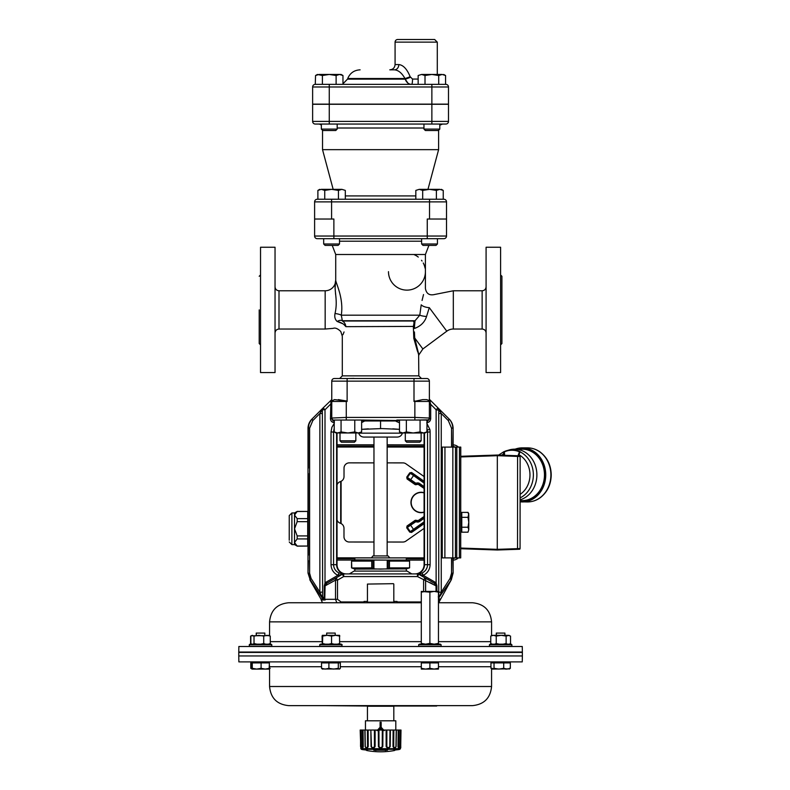 <?xml version="1.0" encoding="UTF-8"?>
<svg xmlns="http://www.w3.org/2000/svg" width="790" height="790" viewBox="0 0 790 790"><rect width="100%" height="100%" fill="white"/><g stroke="black" fill="none" stroke-linecap="round" stroke-linejoin="round"><path stroke-width="1.19" d="M395.8 730.039L395.8 720.806L365.454 720.806L365.454 730.039M381.155 727.284L384.236 730.671L381.155 727.284L384.207 730.651L381.155 727.284L381.155 722.258L380.099 722.258L380.099 727.284L377.018 730.671L380.099 727.284M380.622 727.886L378.973 729.703L382.281 729.703L380.622 727.886M378.973 729.703L379.743 729.269M380.622 729.111L382.281 729.703M365.029 730.039L365.286 746.52C365.968 748.041 366.718 748.041 367.557 746.52L367.409 730.039L364.862 730.039L365.138 746.52C366.106 748.545 367.143 748.545 368.239 746.52L367.557 746.52M397.923 749.295L363.331 749.295M367.044 749.295L374.213 749.295M387.041 749.295L394.21 749.295M387.653 749.937A75.484 28.884 88.9 0 1 387.14 750.224L374.104 750.224A75.484 28.884 -88.9 0 1 373.601 749.937L387.653 749.937A0.662 0.593 -120.8 0 1 387.11 749.651M400.421 748.663L360.832 748.663L361.326 749.295A75.484 75.484 0 0 0 362.6 749.621L365.513 749.937A75.484 69.727 87.4 0 0 366.748 750.224L367.508 750.5L366.669 750.5A75.484 75.484 0 0 0 394.585 750.5L393.736 750.5L394.506 750.224A75.484 69.727 -87.4 0 0 395.741 749.937L398.654 749.621A75.484 75.484 0 0 0 399.928 749.295L400.767 747.686L400.609 730.039L400.332 746.52C400.431 748.545 400.431 748.545 400.332 746.52L401.004 730.039L400.718 746.52C400.767 748.041 400.767 748.041 400.718 746.52M361.781 747.587L362.689 747.933L363.252 746.787L363.045 730.039L364.862 730.039M360.832 748.663L360.181 730.039L360.921 746.52C360.823 748.545 360.823 748.545 360.921 746.52L360.645 730.039L362.442 730.039L362.679 746.52C362.205 748.041 361.79 748.041 361.445 746.52L361.158 730.039M361.445 746.52L362.432 748.071M362.857 747.765L363.163 747.192M362.679 746.52L363.262 746.52L363.222 743.795M363.193 741.06L363.143 737.426M382.893 735.579L382.913 732.676M398.2 730.681L398.061 741.069M398.506 747.883L399.276 747.903L398.486 747.873L398.002 746.738L398.2 730.039L396.392 730.039L396.116 746.52C395.158 748.545 394.121 748.545 393.005 746.52L393.124 730.039L390.408 730.039L390.191 746.52C388.887 748.545 387.544 748.545 386.142 746.52L386.142 730.039L382.933 730.039L382.824 746.52C381.373 748.545 379.901 748.545 378.43 746.52L378.321 730.039L375.112 730.039L375.112 746.52C373.729 748.545 372.376 748.545 371.053 746.52L370.846 730.039L368.13 730.039L368.239 746.52M400.096 730.039L399.809 746.52C399.414 748.041 398.999 748.041 398.575 746.52L398.802 730.039L400.609 730.039M399.473 747.587L399.809 746.52M363.045 730.039L362.442 730.039M368.13 730.039L367.409 730.039M371.27 730.039L374.391 730.039L374.421 746.52C373.354 748.041 372.366 748.041 371.448 746.52L370.846 730.039M375.112 730.039L374.391 730.039M378.943 730.039L382.311 730.039L382.232 746.52C381.096 748.041 380.029 748.041 379.022 746.52L378.943 730.039L378.321 730.039M382.933 730.039L382.311 730.039M386.863 730.039L389.984 730.039L389.796 746.52C388.769 748.041 387.781 748.041 386.833 746.52L386.863 730.039L386.142 730.039M393.845 730.039L396.225 730.039L395.968 746.52C395.197 748.041 394.447 748.041 393.697 746.52L393.845 730.039L393.124 730.039M398.802 730.039L398.2 730.039M360.645 730.039L360.536 746.52C360.487 748.041 360.487 748.041 360.536 746.52C360.487 748.041 360.487 748.041 360.536 746.52C360.487 748.041 360.487 748.041 360.536 746.52M379.022 746.52L378.43 746.52M386.833 746.52L386.142 746.52M393.697 746.52L393.005 746.52M398.575 746.52L397.992 746.52M397.331 749.631A0.662 0.622 -90 0 0 397.4 749.631L394.506 750.224M374.144 749.651A0.662 0.593 120.8 0 1 373.601 749.937M374.766 749.631A0.662 0.602 118.6 0 1 374.104 750.224M387.14 750.224A0.662 0.602 -118.6 0 1 386.488 749.631M366.748 750.224L367.39 750.401L367.054 749.848M375.112 746.52L374.421 746.52M382.824 746.52L382.232 746.52M438.46 621.868L491.568 621.868C490.432 610.255 484.053 603.876 472.44 602.75L438.46 602.75M397.054 601.427L393.815 601.427L397.054 601.427L397.054 601.96L420.073 601.96L420.073 602.75L421.307 602.75L288.696 602.75C277.073 603.876 270.694 610.255 269.568 621.868L269.568 635.575M394.279 705.638L393.815 706.23L367.439 706.23L367.439 720.806M394.279 602.75L393.815 602.148L367.439 602.148L367.439 584.077L393.42 583.682L367.439 584.077M429.888 643.396L429.888 592.164L421.307 591.404L421.307 644.166L421.317 643.396L425.603 644.166L429.888 643.396L434.174 644.166L438.46 643.396L438.46 592.164L434.174 591.404L436.278 591.404M521.983 655.957L239.153 655.957M238.768 656.352L238.866 661.892L522.259 661.892L522.358 656.352M509.224 662.899L509.224 662.109L492.071 662.109L492.071 662.899M339.522 662.899L339.522 662.109L322.369 662.109L322.369 662.899M269.143 662.899L269.143 662.109L251.911 662.109L251.911 662.899M491.568 686.51L269.568 686.51C270.694 698.123 277.073 704.502 288.696 705.638L472.44 705.638C484.053 704.502 490.432 698.123 491.568 686.51L491.568 668.804M438.46 669.091L438.46 668.33L438.46 669.091L434.174 669.091L438.46 668.33L438.46 662.109L421.307 662.109L421.317 668.33L425.603 669.091L429.888 668.33L434.174 669.091L421.307 669.091L421.307 662.899L429.888 662.899L429.888 668.33M509.669 668.834L492.496 669.091L494.026 668.33L498.875 669.091L503.714 668.33L507.022 669.091L505.245 669.091M238.768 652.421L522.368 652.421L522.368 655.957L238.768 655.957L238.768 652.421M265.796 644.689L271.78 644.689L271.78 646.279L249.354 646.279L249.354 644.689L265.796 644.689M249.354 646.279L249.275 644.689L250.025 644.166L271.029 644.166L271.78 644.689M264.828 635.328L264.828 633.086L256.217 633.086L256.217 635.328M504.909 635.328L504.909 633.086L496.298 633.086L496.298 635.328M341.655 644.689L342.159 646.279L319.733 646.279L319.733 644.689L341.655 644.689M319.733 644.689L320.483 644.166L341.408 644.166L342.159 644.689M327.129 635.328L322.389 635.328L322.695 636.088L327.129 635.328L331.563 636.088L335.681 635.328L339.809 636.088L339.522 635.328L326.675 635.328L326.675 633.086L335.207 633.086L335.207 635.328M249.275 644.689L250.104 644.166M489.435 644.689L511.861 644.689L511.861 646.279L489.435 646.279L489.435 644.689L490.185 644.166L511.1 644.166L511.861 644.689M418.67 644.689L441.097 644.689L441.097 646.279L418.67 646.279L418.67 644.689L419.421 644.166L440.346 644.166L441.097 644.689M406.287 571.091L406.297 568.879L354.838 569.106L351.787 567.971L354.838 568.869M354.838 560.1L351.55 561.117L354.838 559.873L387.238 560.1L389.44 561.117L389.44 567.872L387.238 568.879L380.582 569.106L373.927 568.879L371.744 567.872L351.787 567.971L351.55 561.117L351.54 567.872M389.44 561.117L409.595 561.117L406.297 560.1L406.287 557.898L354.838 557.898L354.838 559.873M424.092 560.12L373.927 560.1L373.927 568.879M371.32 557.898L372.979 555.923L388.147 555.923L389.806 557.898M511.614 652.027L522.358 652.027L522.259 646.496L238.866 646.496L238.768 652.027L511.614 652.027M351.55 561.117L371.744 561.117L373.927 560.1M371.744 561.117L371.744 567.872M372.179 561.019L372.179 567.971M388.996 561.019L388.996 567.971M409.595 561.117L409.595 567.872L389.44 567.872M406.297 568.879L409.595 567.872M421.307 644.166L421.307 592.164L425.603 591.404L434.174 591.404L429.888 592.164M438.46 591.404L438.46 592.164L438.46 591.404L434.174 591.404M438.46 643.396L438.46 644.166L438.46 643.396M510.528 636.088L508.326 635.328L510.528 636.088L510.528 643.534L509.451 644.166M508.326 635.328L501.176 635.328L506.123 636.088L509.135 635.328M501.176 635.328L493.503 635.328L496.238 636.088L501.176 635.328M491.074 635.901L493.503 635.328L491.074 635.901M490.768 636.088L490.768 643.534L491.844 644.166M510.528 643.534L509.214 644.166M506.123 636.088L506.123 643.534L503.171 644.166M507.437 644.166L506.123 643.534M496.238 636.088L496.238 643.534L494.599 644.166M499.191 644.166L496.238 643.534M492.397 644.166L490.768 643.534M269.617 635.595L251.22 635.802M250.598 636.088L250.598 643.534L251.684 644.166M251.22 643.82L250.598 643.534M339.621 644.166L339.532 635.338M322.389 635.328L322.083 636.088L322.35 635.338M339.809 643.534L337.35 644.166M331.563 636.088L331.563 643.534L328.916 644.166M334.022 644.166L331.563 643.534M322.695 636.088L322.508 644.166M325.342 644.166L322.695 643.534M322.083 636.088L322.261 644.166M490.857 636.088L492.437 635.328M507.792 635.328L506.992 635.328M251.526 635.595L254.015 636.088L258.873 635.328L263.722 636.088L267 635.328L270.269 636.088L268.699 635.328M250.864 636.088L252.445 635.328L250.864 636.088L250.864 643.534L251.803 644.166L250.864 643.534M270.269 636.088L270.269 643.534L268.314 644.166M269.331 644.166L270.269 643.534M263.722 636.088L263.722 643.534L260.819 644.166M265.677 644.166L263.722 643.534M254.015 636.088L254.015 643.534L253.076 644.166M256.918 644.166L254.015 643.534M266.862 669.091L251.99 669.091L252.267 668.33L256.681 669.091L261.095 668.33L265.243 669.091L269.4 668.33L269.143 669.091L265.243 669.091M509.135 669.091L510.33 668.33L507.022 669.091M492.269 668.33L492.002 669.091L491.736 668.33L491.973 669.091M339.71 668.982L322.182 668.982M492.496 669.091L490.955 668.33L492.496 669.091M250.795 668.33L252.336 669.091L250.795 668.33L250.795 662.899L251.743 662.899L251.98 669.091M270.17 668.33L268.64 669.091M509.392 668.33L509.125 669.091M367.232 706.033L324.522 705.638M436.673 706.033L394.022 706.033M251.743 668.33L252.01 669.091M252.267 668.33L252.267 662.899L269.4 662.899L269.153 669.091M322.557 669.091L321.53 668.33L325.213 669.091L328.897 668.33L333.607 669.091L338.308 668.33L339.335 669.091L340.352 668.33L339.335 669.091M438.46 662.899L429.888 662.899M436.673 705.638L435.349 706.033M261.095 662.899L261.095 668.33M252.267 662.899L251.743 662.899M340.352 668.33L340.352 662.899L328.897 662.899L328.897 668.33M338.308 662.899L338.308 668.33M328.897 662.899L321.53 662.899L321.53 668.33M503.714 668.33L503.714 662.899L510.33 662.899L510.33 668.33M503.714 662.899L494.026 662.899L494.026 668.33M494.026 662.899L490.955 662.899L490.955 668.33M331.593 199.238L317.244 199.238A2.637 2.637 0 0 0 314.608 201.875L446.518 201.875A2.637 2.637 0 0 0 443.881 199.238L331.593 199.238L331.593 219.028L333.874 219.028L333.874 236.042L314.608 236.042L314.608 201.875M437.443 243.992L421.623 243.992L423.035 245.404L436.031 245.404L437.443 243.992L437.443 238.679M415.826 190.41L419.253 189.343L415.826 190.41L415.826 199.238M439.813 189.343L443.239 190.41L439.813 189.343L436.386 190.41L429.533 189.343L439.813 189.343M429.533 189.343L422.68 190.41L419.253 189.343L429.533 189.343M443.239 199.238L443.239 190.41L441.403 189.343M436.386 199.238L436.386 190.41M422.68 199.238L422.68 190.41M339.512 243.992L323.683 243.992L325.095 245.404L338.09 245.404L339.512 243.992L339.512 238.679M319.723 189.343L317.886 190.41L321.313 189.343L317.886 190.41L317.886 199.238M341.882 189.343L345.309 190.41L341.882 189.343L338.446 190.41L331.593 189.343L341.882 189.343M331.593 189.343L324.739 190.41L321.313 189.343L331.593 189.343M345.309 199.238L345.309 190.41M338.446 199.238L338.446 190.41M324.739 199.238L324.739 190.41M427.973 189.343L438.608 149.656L438.608 130.271L439.783 129.096L423.954 129.096L425.366 130.518L438.361 130.518L439.783 129.096L439.783 124.05M337.182 124.05L445.856 124.05A2.637 2.637 0 0 0 448.493 121.413L312.633 121.413A2.637 2.637 0 0 0 315.269 124.05L337.182 124.05L337.182 129.096L321.352 129.096L322.764 130.518L335.76 130.518L337.182 129.096M418.157 75.514L421.584 74.458L418.157 75.514L418.157 84.352M442.143 74.458L445.57 75.514L442.143 74.458L438.717 75.514L431.863 74.458L442.143 74.458M431.863 74.458L425.01 75.514L421.584 74.458L431.863 74.458M445.57 84.352L445.57 75.514L443.733 74.458M438.717 84.352L438.717 75.514M425.01 84.352L425.01 75.514M329.262 104.132L329.262 86.989L312.633 86.989A2.637 2.637 0 0 1 315.269 84.352A2.637 2.637 0 0 0 312.633 86.989L312.633 104.132L448.493 104.132L448.493 86.989A2.637 2.637 0 0 0 445.856 84.352L315.269 84.352L315.556 75.514L318.982 74.458L341.132 74.458L342.969 75.514L339.542 74.458L336.115 75.514L329.262 74.458L322.409 75.514L317.392 74.458L315.556 75.514M431.863 104.132L431.863 86.989L329.262 86.989L329.262 84.352L322.409 84.352L322.409 75.514M342.969 84.352L342.969 75.514M336.115 84.352L336.115 75.514M468.006 532.193L468.766 529.715L468.006 532.193L461.775 532.183L461.775 531.423L460.718 531.423L460.718 532.095L461.775 532.095M461.775 531.423L461.785 528.312L460.728 528.312L460.728 530.139L461.775 530.139M461.785 528.312L461.785 523.582L460.728 523.582L460.728 526.071L461.785 526.071M461.785 523.582L461.785 512.384L468.016 512.394L468.776 514.863L468.766 529.715L468.006 527.236L468.776 522.289L468.016 517.341L468.776 513.717L468.016 512.394M461.785 517.341L468.016 517.341M461.785 527.236L468.006 527.236M438.657 602.75L451.327 579.742L453.114 573.076L453.114 557.898M453.114 447.091L453.114 428.496A13.223 13.193 45 0 0 449.234 419.135L438.183 408.084L441.255 413.526L438.736 413.526L438.766 409.763L437.986 407.887L448.819 418.72A2.637 1.027 135 0 1 448.315 420.586L441.255 413.526L441.255 592.164L438.736 592.164L438.736 413.526M461.785 527.157L460.728 527.157L460.728 526.071M461.785 523.336L460.728 523.336L460.728 521.242L461.785 521.242M461.785 518.497L460.728 518.497L460.728 520.995L461.785 520.995M460.728 518.497L460.728 517.411L461.785 517.411M461.785 514.438L460.738 514.438L460.728 516.265L461.785 516.265M460.738 513.144L461.785 513.144M460.738 512.483L461.785 512.483L460.738 512.483M488.911 455.326L460.768 456.294L497.325 455.04L517.578 455.751L517.578 456.413L520.126 456.482L520.067 548.586L517.529 548.655L517.529 549.317L497.266 550.008L460.708 548.714L492.693 549.85M520.126 458.101L520.116 473.101M497.325 455.04L497.266 550.008M504.069 451.623L504.356 451.534A25.033 21.676 90 0 1 506.874 450.616A25.033 21.676 90 0 1 520.136 451.633L518.507 455.791L497.69 455.05M517.578 455.751L519.494 455.82A0.662 0.662 0 0 1 520.126 456.482M497.641 549.998L518.447 549.277M520.067 548.586A0.662 0.662 0 0 1 519.435 549.248L517.529 549.317M520.096 499.823A25.724 22.278 -90 0 0 536.884 475.027A25.724 22.278 -90 0 0 514.616 449.174A25.724 22.278 -90 0 0 509.195 449.945L504.366 451.534L504.632 455.297M520.096 500.623L522.17 500.623A25.724 22.278 -90 0 0 544.468 475.037A25.724 22.278 -90 0 0 522.2 449.184L514.616 449.174M502.973 455.238L504.04 451.633L504.494 452.008L503.507 455.257M503.911 451.673L498.609 455.079M520.136 451.633L519.543 451.86L520.136 451.633M520.106 494.352A22.318 19.325 -90 0 0 529.952 473.862A22.318 19.325 -90 0 0 518.507 454.507L519.336 452.097M501.581 455.188A22.318 19.325 -90 0 1 502.973 454.418L503.516 454.418M504.603 451.771L504.603 451.771A24.638 21.34 -90 0 1 519.395 451.801M424.092 492.684A10.221 10.221 0 0 0 411.057 503.951A10.221 10.221 0 0 0 424.092 512.275M455.228 447.101L453.114 446.34M453.114 558.639L455.168 557.898M460.768 452.769L460.768 456.294M458.378 447.101A7.92 7.91 135 0 0 453.114 444.859M453.114 560.13A7.92 7.91 45 0 0 458.309 557.898M337.034 444.78L373.966 444.81M387.159 444.81L424.092 444.839M354.838 560.08L336.886 560.071M424.092 482.078L411.215 473.052L410.296 473.21L407.294 477.496L406.751 477.121L409.753 472.835L411.59 472.509L424.092 481.278M424.092 488.467L418.809 484.764A2.005 2.005 0 0 0 417.318 484.438L415.915 484.685A1.225 1.116 12.5 0 1 414.928 484.458L415.352 483.727L407.561 478.394A0.662 0.662 -100 0 1 407.393 477.476L407.452 478.414L415.303 483.924L417.199 483.786A2.656 2.656 0 0 1 419.184 484.231L424.092 487.667M414.928 484.458L407.077 478.957L407.561 478.394M424.092 483.115L409.753 472.835M410.316 480.202L410.701 479.658L407.393 477.476L410.316 473.319A0.662 0.662 -10 0 1 411.235 473.161L411.59 472.509M415.915 484.685L415.728 483.184L417.051 482.957A3.506 3.506 0 0 1 419.678 483.539L424.092 486.63M411.235 473.161L413.871 475.136L410.701 479.658L415.728 483.184L415.352 483.727A0.662 0.662 12.5 0 0 415.846 483.836L417.169 483.599L417.051 482.957M424.092 517.282L419.164 520.729A2.656 2.656 0 0 1 417.179 521.163L415.283 521.025L407.423 526.525L407.048 525.982L414.908 520.482A1.225 1.116 -12.5 0 1 415.896 520.264L417.288 520.511A2.005 2.005 0 0 0 418.789 520.185L424.092 516.472M424.181 518.25L419.648 521.42A3.506 3.506 0 0 1 417.031 521.993L415.708 521.765L407.363 527.453A0.662 0.662 -80 0 1 407.531 526.535L407.265 527.434L410.267 531.729L411.175 531.887L424.319 522.694M424.319 523.503L411.56 532.43L409.724 532.105L406.722 527.819L407.363 527.453L410.277 531.621L424.319 521.667M424.319 522.467L413.832 529.804L410.296 524.738L415.817 521.114A0.662 0.662 167.5 0 0 415.323 521.222L414.908 520.482M409.724 532.105L410.277 531.621A0.662 0.662 -170 0 0 411.195 531.788L411.56 532.43M417.031 521.993L417.15 521.351L415.817 521.114L415.896 520.264M297.178 511.426L294.532 515.07L294.532 512.957L297.178 511.426L307.725 511.436L297.178 511.515M297.178 518.635L297.178 521.657L294.522 528.787L294.532 515.07L297.178 518.635L307.715 518.645L307.725 511.515M297.168 535.906L297.168 538.928L294.512 542.493L294.522 528.787L297.168 535.906L307.705 535.916L307.715 518.645M297.159 546.058L294.512 544.616L294.512 542.493L297.159 546.058L307.705 546.058L307.705 535.916M289.239 540.202L289.249 515.594L291.895 512.957L291.875 544.606L289.239 541.97M297.159 546.147L307.705 546.058M307.715 521.667L297.178 521.657M307.705 538.938L297.168 538.928M424.092 492.93A9.984 9.984 0 0 0 411.294 503.951A9.984 9.984 0 0 0 424.092 512.019M424.092 492.881A10.033 10.033 0 0 0 411.244 503.951A10.033 10.033 0 0 0 424.092 512.078M424.092 557.878L389.776 557.858M371.359 557.849L336.846 557.829M460.708 557.898L442.242 557.888L442.301 447.091L460.777 447.101L460.708 557.898M442.242 557.888L442.301 447.091M442.291 479.797L442.291 468.46M387.159 462.881L402.959 462.891A5.273 5.273 0 0 1 405.981 463.849L424.092 476.548M424.092 447.081L387.159 447.051M373.966 447.051L337.034 447.022M424.092 528.392L405.932 541.091A5.273 5.273 0 0 1 402.91 542.039L387.159 542.029M373.966 542.019L349.259 542.009A5.273 5.273 0 0 1 343.986 536.726L343.986 528.283A5.273 5.273 0 0 0 340.362 523.266A5.273 5.273 0 0 1 336.866 519.395M337.034 484.912A5.273 5.273 0 0 1 340.391 481.584A5.273 5.273 0 0 0 344.015 476.577L344.025 468.134A5.273 5.273 0 0 1 349.299 462.861L373.966 462.881M455.435 557.898L455.494 447.101M405.3 432.979L405.3 440.8L421.129 440.8L419.707 442.212L406.712 442.212L405.3 440.8L405.3 432.979M340.006 432.979L340.006 440.8L355.836 440.8L354.414 442.212L355.836 440.8L355.836 432.979L355.836 440.8M340.006 440.8L341.418 442.212L354.414 442.212M501.917 300.022L501.917 319.802M500.603 274.959L501.917 276.273L501.917 343.551L500.603 344.865M500.603 372.564L500.603 247.25L486.087 247.25L486.087 372.564L500.603 372.564M314.608 236.042A2.637 2.637 0 0 0 317.244 238.679L443.881 238.679A2.637 2.637 0 0 0 446.518 236.042L427.262 236.042L427.262 219.028L446.518 219.028L446.518 201.875A2.637 2.637 0 0 0 443.881 199.238M443.881 238.679A2.637 2.637 0 0 0 446.518 236.042L446.518 219.028M406.732 378.499L411.985 378.499M349.141 378.499L353.979 378.39M334.397 378.499A2.637 2.637 0 0 0 331.76 381.145L429.375 381.145A2.637 2.637 0 0 0 426.728 378.499L334.397 378.499A2.637 2.637 0 0 0 331.76 381.145L331.76 401.458A1.323 0.514 -0 0 1 330.921 401.932L331.76 399.74L331.76 401.458A5.273 5.273 0 0 1 331.78 400.955L334.496 399.612L346.267 400.955L338.367 399.612M341.32 378.499L339.67 378.499L341.32 378.499M415.362 420.053L428.654 419.846A0.662 0.662 90 0 1 428.17 420.053L415.629 420.053A12.314 5.076 -175.4 0 1 415.362 420.053L414.859 420.053L414.859 401.458L414 401.458L422.759 399.612L426.63 399.612L429.247 400.53M275.038 247.25L275.038 372.564L260.532 372.564L260.532 247.25L275.038 247.25M259.209 309.907L259.209 343.551L259.209 309.907M413.674 321.836L414.572 321.007A6.596 5.412 -90 0 0 413.674 321.836L414.177 321.836L413.358 326.665L413.802 338.308L418.819 355.214L413.802 338.308L414.72 338.001L414.434 331.938M342.939 334.723L344.055 331.938M343.058 323.861L337.172 321.461C341.231 322.458 344.134 324.147 345.872 326.537C345.428 323.9 344.272 322.053 342.406 321.007L341.28 315.19C343.976 298.067 335.533 282.455 335.72 280.233L335.72 280.233A10.556 10.556 0 0 1 325.164 290.779L325.164 329.035L333.113 328.383C335.207 327.534 337.765 328.571 340.776 331.514L342.307 336.194L342.307 375.862L339.67 378.499M342.307 375.862L418.819 375.862L418.631 354.532M417.495 351.333L413.812 338.377M426.541 316.504L429.286 307.646C435.803 290.72 435.803 290.72 429.286 307.646A6.596 2.568 11.4 0 1 421.208 304.812C426.333 283.758 426.333 283.758 421.208 304.812L419.796 315.19A6.596 1.225 6 0 0 426.541 316.504C424.753 322.123 420.784 326.092 414.632 328.403L414.474 326.408L345.901 326.665L343.729 324.344M332.225 245.404L335.72 254.508L335.72 280.233C333.439 290.444 338.357 299.469 335.009 313.521C334.348 316.958 335.069 319.604 337.172 321.461C331.938 330.546 331.938 330.546 337.172 321.461A6.596 4.266 135.6 0 1 342.001 320.523M335.641 294.581L335.493 293.475M335.069 288.409L335.71 280.46M335.009 313.521A6.596 1.59 -172.1 0 1 341.28 315.19L419.796 315.19L415.036 320.75L342.287 320.75M429.286 307.646L446.785 331.198A10.961 10.961 0 0 1 453.322 329.035L453.322 290.779L434.52 294.512M342.406 321.007L414.572 321.007M422.067 300.457L423.529 294.551M417.663 350.326L418.275 352.389M418.71 354.127L418.858 354.878L422.867 348.963L414.72 338.001L418.858 354.878L414.72 338.001M414.474 326.408L415.036 320.75M414.632 328.403L413.397 328.285M335.72 254.508L425.415 254.508L428.901 245.404M413.802 254.508A18.466 18.466 0 0 1 418.285 257.076A18.466 18.466 0 0 0 413.802 254.508M421.505 260.295A18.466 18.466 0 0 1 422.048 261.026A18.466 18.466 0 0 0 421.505 260.295M423.252 263.001A18.466 18.466 0 0 1 425.089 268.195A18.466 18.466 0 0 0 423.252 263.001M434.53 294.522C429.345 295.677 426.304 293.653 425.415 288.419L425.415 271.661A18.466 18.466 0 0 1 406.959 290.127A18.466 18.466 0 0 1 388.483 271.661A18.466 18.466 0 0 0 406.959 290.127A18.466 18.466 0 0 0 425.415 271.642L425.415 254.508M333.163 189.343L322.527 149.656L322.527 130.271M438.608 149.656L322.527 149.656M314.608 219.028L331.593 219.028M448.493 121.413L448.493 104.27L312.633 104.27L312.633 121.413A2.637 2.637 0 0 0 315.269 124.05M318.568 124.05A3.96 3.96 0 0 1 321.352 125.195M329.262 104.27L329.262 124.05L431.863 124.05L431.863 104.27M407.916 83.118L405.201 79.138L347.501 79.138L347.728 78.516L404.974 78.516L405.201 79.138C406.504 82.555 408.647 84.293 411.63 84.352A5.273 0.909 -90 0 0 412.538 79.069L410.158 76.709C407.038 69.095 403.256 65.037 398.812 64.563A5.273 4.345 -90 0 1 394.467 69.836C398.427 70.182 401.922 73.075 404.974 78.516A5.273 0.563 -21.1 0 0 410.158 76.709M434.648 39.5L397.716 39.5A2.637 2.637 0 0 0 395.079 42.137L437.285 42.137L434.648 39.5M398.812 64.563L395.079 64.563L395.079 42.137M394.467 69.836L389.796 69.836C393.005 69.53 394.763 67.772 395.079 64.563M410.356 77.341A5.273 0.543 -21.2 0 1 405.201 79.138M429.375 381.145L429.375 401.458L429.375 399.74L430.688 404.322L430.688 418.7C430.451 421.11 429.138 422.423 426.728 422.66M429.375 399.74L430.214 401.932A1.323 0.514 180 0 1 429.375 401.458A5.273 5.273 0 0 0 429.345 400.955A5.273 5.273 0 0 1 429.375 401.458L429.375 418.7L427.489 421.238A0.662 0.533 -110.7 0 1 426.916 421.001M334.397 421.347L331.76 418.7L331.76 401.458L346.267 401.458L346.267 420.053L332.699 420.053L345.625 420.053M346.267 400.955L347.126 401.458L346.267 400.955M363.785 602.75L364.072 601.427L367.439 601.427L364.072 601.427M397.054 601.96L397.34 602.75M364.733 420.981L395.8 420.961A0.662 0.662 -161.7 0 0 396.422 420.507L396.699 420.715A0.662 0.632 134.6 0 1 396.126 421.356L395.8 420.961A0.662 0.662 -170.7 0 0 396.422 420.507L361.771 420.053L364.101 420.053L364.733 420.961A13.223 0.691 -0 0 1 364.733 420.981L361.623 422.591M395.8 420.961L396.965 420.053M414.859 420.053L399.355 420.053M428.437 420.053L426.758 420.655L428.437 420.053A0.662 0.662 90 0 0 429.01 419.727L427.064 419.934M399.503 422.808L396.126 421.356M429.01 419.727L427.143 421.347A0.662 0.514 -115.8 0 1 426.916 421.287M396.659 420.191A0.662 0.662 0 0 1 396.659 420.181A0.662 0.662 0 0 1 397.054 420.053L411.057 420.053M334.209 420.715L332.896 420.715L332.699 420.053A2.637 2.637 180 0 1 331.76 418.038L346.267 417.416L414.859 417.416L429.375 418.038A2.637 2.637 -0 0 1 428.654 419.846M426.916 431.923L425.079 432.979L401.34 432.979L399.503 431.923L402.93 432.979L406.356 431.923L413.209 432.979L420.063 431.923L423.489 432.979L426.916 431.923L427.064 420.053L415.629 420.053M332.896 420.715L334.397 421.327M361.771 420.053L346.267 420.053M364.072 420.053L350.207 420.053M429.375 404.322L430.688 404.322L436.129 409.753L438.756 410.207A5.273 1.985 1.2 0 0 440.455 411.6M427.489 421.238L429.375 418.7L430.688 418.7M331.76 418.7L330.437 418.7L330.921 401.932M331.76 404.322L330.437 404.322L325.006 409.753L323.14 407.887L322.3 408.795M421.11 573.402L420.171 573.688M427.074 567.566L425.78 570.024M426.916 423.489L429.859 429.444A11.514 10.379 -94 0 1 430.106 431.942L430.106 564.692C429.898 569.491 427.617 573.046 423.252 575.347L418.769 574.281L417.456 576.562L417.456 573.925L422.127 572.977C425.583 571.19 427.39 568.425 427.558 564.692L427.558 431.942L426.916 428.378M422.127 572.977L423.252 575.347L434.925 582.082A31.64 12.186 -47.2 0 1 436.129 583.069L436.89 585.874L436.041 585.874L434.263 583.227L418.769 574.281A2.637 2.637 0 0 0 417.456 573.925L408.845 573.925M419.549 574.547A2.637 1.807 -90 0 0 418.384 573.925L414.849 573.925L418.384 573.925M430.106 431.942L426.531 432.15M334.209 428.378L333.568 431.942L333.568 564.692C333.736 568.425 335.543 571.19 338.999 572.977L343.68 573.925L341.023 573.708M337.468 572.088L336.451 571.259M336.283 571.091L335.039 569.57M436.041 591.404L436.041 585.874L417.456 576.562L343.68 576.562L337.518 580.117L336.194 577.836A2.637 1.876 60 0 0 335.513 580.117L325.095 585.874L324.246 585.874L325.006 583.069L325.984 583.929L325.095 585.874L326.863 583.227L342.356 574.281A2.637 2.637 0 0 1 343.68 573.925L343.68 576.562L342.356 574.281L337.873 575.347C333.518 573.046 331.227 569.491 331.02 564.692L331.02 431.942L331.909 427.252L334.209 423.489M331.02 564.692L337.034 564.692A9.243 9.233 0 0 0 346.277 573.925L342.741 573.925A2.637 1.807 90 0 0 341.576 574.547M338.999 572.977L337.873 575.347L326.211 582.082L326.863 583.227M334.604 432.15L331.02 431.942M322.468 602.75L321.244 599.975L325.144 599.975L322.883 596.914L322.606 598.702L319.871 592.164L319.871 413.526L322.36 409.763A5.273 2.33 -1.5 0 1 320.76 411.373L321.589 409.743M440.376 411.373A5.273 2.33 1.5 0 1 438.766 409.763A2.637 2.627 135 0 0 437.986 407.887L429.711 399.612L437.986 407.887L436.129 409.753L436.129 583.069L435.142 583.929M434.925 582.082L434.263 583.227L424.931 577.836L434.263 583.227M392.798 428.842L399.503 429.345L381.935 428.575L361.623 429.345L368.328 428.842M424.092 432.979A10.586 10.556 -45 0 1 424.092 433.019L424.092 564.692A9.243 9.233 -0 0 1 414.849 573.925M329.252 583.573L329.776 583.287M430.234 582.664L432.881 584.136M423.608 591.404L423.608 580.117L424.931 577.836A2.637 1.876 -60 0 1 425.613 580.117L425.613 591.404M320.671 411.6A5.273 1.985 -1.2 0 0 322.369 410.207L322.606 598.702L310.164 579.771L322.606 598.702M322.883 596.914L320.849 594.91M322.389 592.164L319.871 592.164L311.082 578.448A2.637 0.79 148.3 0 0 310.164 579.771L308.327 573.214L309.611 573.214L311.082 578.448M322.389 413.526L319.871 413.526L312.81 420.586A2.637 1.027 -135 0 1 312.307 418.72L322.952 408.084L312.307 418.72C309.71 421.396 308.386 424.556 308.327 428.18L308.011 428.496A13.223 13.193 -45 0 1 311.892 419.135M450.053 578.448L451.525 573.214L452.798 573.214L450.962 579.771A2.637 0.79 -148.3 0 0 450.053 578.448L441.255 592.164L440.287 594.91L438.756 595.986L438.736 592.164M440.287 594.91L438.529 598.702L438.756 595.986L438.243 596.914M311.369 419.757L309.068 423.865L308.327 428.18L309.611 428.18L312.81 420.586M322.952 408.084L331.76 399.612M326.211 582.082A31.64 12.186 -132.8 0 0 325.006 583.069L325.006 409.753L322.369 409.753A2.637 2.627 -135 0 1 323.14 407.887M451.999 423.677L451.643 422.818M449.125 419.036L448.819 418.72C451.416 421.396 452.739 424.556 452.798 428.18L451.525 428.18L448.315 420.586L441.255 413.526M451.327 579.742L438.46 598.316M343.68 573.925L417.456 573.925M342.741 573.925L345.556 573.925A9.233 8.927 -90 0 1 336.619 564.692L336.619 432.979M310.164 579.771L308.011 573.076L308.011 428.496M411.768 573.925L349.358 573.925L354.038 571.091L407.087 571.091L411.768 573.925M336.846 602.75L335.513 599.314L335.513 580.117L337.518 580.117L337.518 599.314L341.063 601.96L364.072 601.96M341.063 602.75L341.063 601.96M337.034 564.692L337.034 433.019M402.387 433.157L358.739 433.157C359.559 435.616 361.257 436.919 363.834 437.068L397.291 437.068C399.868 436.919 401.567 435.616 402.387 433.157L402.436 432.979M331.76 399.74L331.267 400.757M341.063 431.923L347.916 432.979L336.046 432.979L334.209 431.923L337.636 432.979L341.063 431.923L341.063 420.053M334.209 431.923L334.209 420.053M354.769 431.923L358.196 432.979L347.916 432.979L354.769 431.923L354.769 420.053M361.623 431.923L358.196 432.979L361.623 431.923L361.623 420.053M406.356 431.923L406.356 420.053M399.503 431.923L399.503 420.053M420.063 431.923L420.063 420.053M385.401 750.5L385.589 749.868L375.665 749.631M398.654 749.621L397.4 749.631A0.662 0.622 -90 0 0 397.548 749.621M375.665 749.868L375.852 750.5M269.568 686.51L269.568 666.721L321.53 666.721M340.352 666.721L421.307 666.721M438.46 666.721L490.955 666.721M490.768 641.658L438.46 641.658M421.307 641.658L339.809 641.658M322.083 641.658L270.269 641.658M421.307 621.868L269.568 621.868M373.453 560.219L373.453 568.77M387.238 560.1L387.238 568.879M387.722 560.219L387.722 568.77M461.785 526.752L460.728 526.752M460.728 521.568L461.785 521.568M461.785 523.01L460.728 523.01M460.728 517.815L461.785 517.815M460.708 548.053L497.266 549.346L517.529 548.655L517.578 456.413L497.325 455.692L460.768 456.946M550.887 475.047A27.038 23.414 -90 0 0 527.483 447.861C532.105 447.9 536.37 449.312 540.251 452.107C547.381 457.637 551.045 465.29 551.232 475.047C550.976 484.507 547.431 491.982 540.577 497.463C536.607 500.416 532.233 501.907 527.453 501.946A27.038 23.414 -90 0 0 550.887 475.047M527.453 501.946L520.096 501.818A27.038 23.414 -90 0 0 522.308 501.946A27.038 23.414 -90 0 0 545.742 475.047A27.038 23.414 -90 0 0 522.338 447.861A27.038 23.414 -90 0 0 515.11 449.174M520.096 501.571A26.781 23.187 -90 0 0 545.376 475.037A26.781 23.187 -90 0 0 515.761 449.174M520.096 497.898A24.924 21.587 -90 0 0 533.369 474.691A24.924 21.587 -90 0 0 519.781 451.742L519.346 452.028M518.358 455.781L518.368 454.507M341.102 481.298L341.082 523.563M407.077 478.957L406.751 477.121M406.722 527.819L407.048 525.982M424.092 446.162L387.159 446.143L424.092 446.162M373.966 446.133L337.034 446.113L373.966 446.133M336.846 558.747L354.838 558.757L336.846 558.747M406.287 558.787L424.092 558.797L406.287 558.787M340.688 523.385L340.707 481.475L340.678 523.385M417.318 484.438L417.169 483.599A2.844 2.844 0 0 1 419.293 484.072L419.678 483.539M418.809 484.764L419.293 484.072L424.092 487.44M413.871 475.136L424.092 482.305M419.648 521.42L419.273 520.877A2.844 2.844 0 0 1 417.15 521.351L417.288 520.511M424.092 517.509L419.273 520.877L418.789 520.185M413.832 529.804L411.195 531.788M407.531 526.535L410.296 524.738M459.385 557.898L459.454 447.101M456.748 557.898L456.818 447.101M452.788 557.898L452.858 447.091M444.879 557.888L444.948 447.091M451.525 447.091L451.525 428.18M451.525 573.214L451.525 557.898M453.114 428.496L452.798 447.091M453.114 573.076L452.798 557.898M427.262 238.679L427.262 236.042L333.874 236.042L333.874 238.679M429.533 219.028L429.533 199.238M414 378.499L414 401.458M347.126 378.499L347.126 401.458M339.512 241.217L421.623 241.217M325.164 329.035L278.998 329.035L278.998 290.779L325.164 290.779M453.322 290.779L482.137 290.779L482.137 329.035L453.322 329.035M415.826 195.92L345.309 195.92M337.182 128.01L423.954 128.01M431.863 84.352L431.863 86.989L448.493 86.989A2.637 2.637 0 0 0 445.856 84.352M312.633 86.989A2.637 2.637 0 0 1 315.269 84.352M418.157 79.069L412.538 79.069M399.503 420.715L396.699 420.715M364.733 420.715L361.623 420.715M334.397 422.66C331.998 422.423 330.674 421.11 330.437 418.7M430.106 564.692L424.507 564.692L424.507 432.979M429.859 429.444L427.36 429.938M325.095 585.874L324.769 599.314M324.246 598.593L324.246 585.874M436.89 585.874L436.89 591.404M380.563 420.764L380.563 428.575M325.095 599.314L337.518 599.314M336.708 432.979L336.708 564.692A9.233 9.223 -90 0 0 345.921 573.925M424.092 564.692L424.507 564.692A9.233 8.927 90 0 1 415.579 573.925M415.204 573.925A9.233 9.223 90 0 0 424.428 564.692L424.428 432.979M308.011 573.076L308.327 560.594M324.532 598.988L320.918 598.988L309.799 579.742M440.218 598.988L438.46 598.988M439.882 599.975L438.46 599.975M429.375 401.458L414.859 401.458L414.859 400.955M309.611 573.214L309.611 428.18M420.073 601.96L421.307 601.792M308.327 468.144L308.327 428.18M308.327 555.202L308.327 473.536M396.254 749.819L398.496 749.631L397.834 748.989M395.77 749.937L393.864 750.401L394.2 749.848M394.585 750.5L395.119 749.868M387.031 749.187L387.327 749.68L374.45 749.631M363.41 748.989L362.758 749.631L363.854 749.631L362.6 749.621M365.484 749.937L364.486 749.72M366.718 750.224L367.39 750.401M366.669 750.5L366.135 749.868M366.975 602.75L367.439 602.148M373.966 437.068L373.966 555.923M387.159 437.068L387.159 555.923M393.815 706.23L393.815 720.806M269.568 666.721L269.4 665.397M251.99 662.109L251.99 662.899M256.306 633.086L256.306 635.328M496.377 633.086L496.377 635.328M393.815 602.148L393.815 584.077M354.838 569.106L354.838 571.091M491.568 621.868L491.568 635.624M366.975 705.638L367.439 706.23M421.623 238.679L421.623 243.992M323.683 238.679L323.683 243.992M423.954 124.05L423.954 129.096M321.352 124.05L321.352 129.096M527.483 447.861L522.338 447.861L515.1 449.174M518.309 455.781L519.82 451.653M294.532 512.957L291.895 512.957M294.512 544.616L291.875 544.606M421.129 440.8L421.129 432.979M406.712 442.212L405.3 440.8M418.819 375.862L421.455 378.499M446.785 331.198L422.867 348.963M278.998 329.035C276.589 329.272 275.276 330.595 275.038 332.995M278.998 290.779C276.589 290.552 275.276 289.229 275.038 286.829M482.137 329.035C484.537 329.272 485.86 330.595 486.087 332.995M482.137 290.779C484.537 290.552 485.86 289.229 486.087 286.829M259.209 276.273L260.532 274.959M259.209 343.551L260.532 344.865M439.783 125.195L442.558 124.05M347.501 79.138L342.969 83.789M437.285 42.137L437.285 74.458M347.728 78.516C350.039 73.035 354.177 70.142 360.122 69.836M321.244 599.975L320.918 598.988"/></g></svg>
